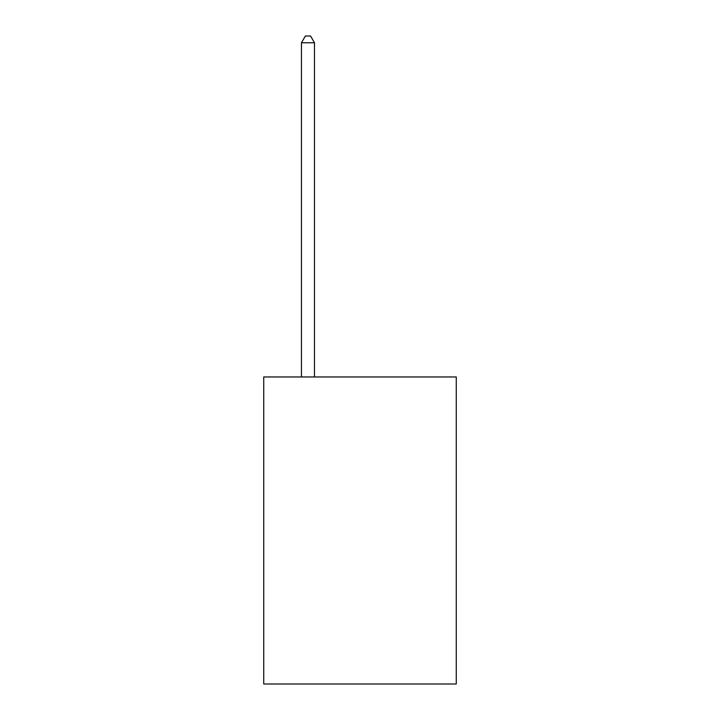 <?xml version="1.0" encoding="UTF-8"?>
<svg xmlns="http://www.w3.org/2000/svg" width="720" height="720" viewBox="0 0 720 720"><rect width="100%" height="100%" fill="white"/><g stroke="black" fill="none" stroke-linecap="round" stroke-linejoin="round"><path stroke-width="1.08" d="M456.273 376.965L456.273 684L263.727 684L263.727 376.965L456.273 376.965M314.469 376.965L314.469 42.768L301.455 42.768L301.455 376.965M301.455 42.768L305.361 36L310.563 36L314.469 42.768"/></g></svg>
